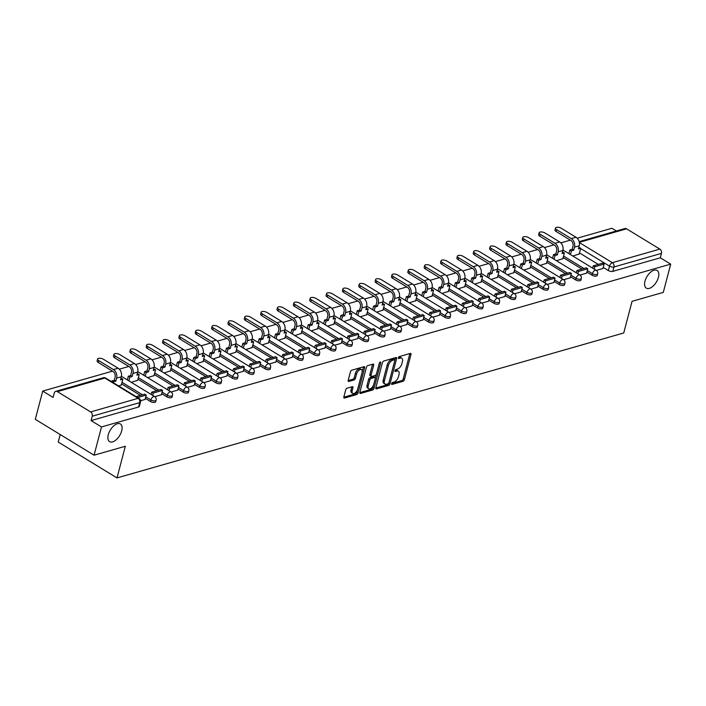 <?xml version="1.0" encoding="UTF-8"?>
<svg xmlns="http://www.w3.org/2000/svg" width="706" height="706" viewBox="0 0 706 706"><rect width="100%" height="100%" fill="white"/><g stroke="black" fill="none" stroke-linecap="round" stroke-linejoin="round"><path stroke-width="1.06" d="M391.609 383.658A1.112 0.582 121.4 0 0 391.751 384.399A1.112 0.582 121.4 0 0 392.077 384.426L403.002 381.302A1.589 0.838 121.4 0 0 404.397 379.607L410.98 354.527A1.589 0.838 121.4 0 0 410.777 353.468A1.589 0.838 121.4 0 0 410.318 353.432L399.384 356.556A1.112 0.582 121.4 0 0 398.405 357.739A1.112 0.582 121.4 0 0 398.546 358.48A1.112 0.582 121.4 0 0 398.872 358.507L400.284 358.101A5.083 2.674 121.4 0 1 401.767 358.224A5.083 2.674 121.4 0 1 402.411 361.622L401.864 363.714A5.083 2.674 121.4 0 1 397.399 369.114L395.987 369.52A1.112 0.582 121.4 0 0 395.007 370.694A1.112 0.582 121.4 0 0 395.148 371.444A1.112 0.582 121.4 0 0 395.475 371.471L396.887 371.065A5.083 2.674 121.4 0 1 398.369 371.18A5.083 2.674 121.4 0 1 399.014 374.577L398.458 376.669A5.083 2.674 121.4 0 1 394.001 382.07L392.58 382.475A1.112 0.582 121.4 0 0 391.609 383.658M121.688 430.889A10.361 5.445 121.4 0 0 120.373 423.962A10.361 5.445 121.4 0 0 108.274 434.728A10.361 5.445 121.4 0 0 109.589 441.647A10.361 5.445 121.4 0 0 121.688 430.889M658.407 277.37A10.361 5.445 121.4 0 0 657.092 270.442A10.361 5.445 121.4 0 0 644.984 281.209A10.361 5.445 121.4 0 0 646.299 288.127A10.361 5.445 121.4 0 0 658.407 277.37M347.087 388.212A1.589 0.838 121.4 0 0 345.693 389.897L343.848 396.931A1.589 0.838 121.4 0 0 344.051 397.99A1.589 0.838 121.4 0 0 344.51 398.034L356.654 394.557A1.589 0.838 121.4 0 0 358.048 392.871L364.623 367.791A1.589 0.838 121.4 0 0 364.428 366.723A1.589 0.838 121.4 0 0 363.961 366.688L351.817 370.165A1.589 0.838 121.4 0 0 350.423 371.85L348.199 380.349A1.589 0.838 121.4 0 0 348.402 381.408A1.589 0.838 121.4 0 0 348.861 381.452L354.059 379.96A1.589 0.838 121.4 0 0 355.453 378.275L356.556 374.056A4.254 2.233 121.4 0 1 361.525 369.644A4.254 2.233 121.4 0 1 362.063 372.486L357.73 388.997A4.254 2.233 121.4 0 1 352.762 393.41A4.254 2.233 121.4 0 1 352.223 390.568L352.947 387.823A1.589 0.838 121.4 0 0 352.744 386.756A1.589 0.838 121.4 0 0 352.285 386.72L347.087 388.212M670.7 264.132L663.287 292.381L632.047 301.321L623.742 332.976L117.011 477.918L125.315 446.263L94.074 455.202L101.487 426.945L670.7 264.132L660.295 257.787L661.451 253.383L613.964 266.965A3.239 1.368 -165.3 0 1 609.516 266.136L580.641 248.521M375.848 387.779A1.589 0.838 121.4 0 0 376.051 388.838A1.589 0.838 121.4 0 0 376.51 388.882L388.653 385.405A1.589 0.838 121.4 0 0 390.047 383.72L396.622 358.639A1.589 0.838 121.4 0 0 396.428 357.571A1.589 0.838 121.4 0 0 395.96 357.536L383.817 361.013A1.589 0.838 121.4 0 0 382.423 362.699L375.848 387.779M372.653 389.986L360.51 393.454A1.589 0.838 121.4 0 1 360.051 393.418A1.589 0.838 121.4 0 1 359.848 392.36L366.423 367.27A1.589 0.838 121.4 0 1 367.817 365.584L373.015 364.102A1.589 0.838 121.4 0 1 373.483 364.137A1.589 0.838 121.4 0 1 373.677 365.196L371.012 375.371A1.589 0.838 121.4 0 0 371.215 376.43A1.589 0.838 121.4 0 0 371.674 376.466L375.124 375.486A1.589 0.838 121.4 0 0 376.519 373.792L379.298 363.202A1.112 0.582 121.4 0 1 380.596 362.054A1.112 0.582 121.4 0 1 380.737 362.796L374.048 388.291A1.589 0.838 121.4 0 1 372.653 389.986L371.48 389.262L359.795 392.607M94.074 455.202L35.3 419.346L42.713 391.089L112.466 371.144M616.373 230.994L611.925 228.276L577.199 238.213M570.351 240.172L560.846 242.89M553.998 244.85L544.494 247.568M537.645 249.527L528.141 252.245M521.293 254.204L511.788 256.922M504.94 258.881L495.435 261.599M488.587 263.559L479.083 266.277M472.235 268.236L462.721 270.954M455.882 272.913L446.368 275.631M439.529 277.59L430.016 280.308M423.168 282.268L413.663 284.986M406.815 286.945L397.31 289.663M390.462 291.622L380.958 294.34M374.109 296.299L364.605 299.017M357.757 300.977L348.252 303.695M341.404 305.654L331.899 308.372M325.051 310.331L315.547 313.049M308.698 315.008L299.194 317.726M292.346 319.686L282.841 322.404M275.993 324.363L266.489 327.081M259.64 329.04L250.136 331.758M243.288 333.717L233.783 336.435M226.935 338.395L217.43 341.113M210.582 343.072L201.078 345.79M194.229 347.749L184.725 350.467M177.877 352.426L168.372 355.153M161.524 357.104L152.019 359.831M145.171 361.79L135.667 364.508M128.819 366.467L119.314 369.185M60.204 434.534L58.236 442.062L117.011 477.918M101.487 426.945L91.083 420.599L92.239 416.205A3.239 2.392 -106 0 0 90.633 411.925L57.362 391.636A3.239 2.392 -106 0 0 55.73 391.362A3.239 2.392 -106 0 0 54.274 393.039L53.118 397.443L42.713 391.089M660.295 257.787L612.808 271.369A3.239 1.368 -165.3 0 1 608.36 270.539L603.233 267.406M598.291 264.397L579.494 252.924M579.132 241.646L624.942 228.541A3.239 2.392 74 0 1 626.575 228.815L659.845 249.112A3.239 2.392 74 0 1 661.451 253.383M580.005 275.066L586.607 273.143M556.496 260.726L562.858 258.652M563.653 279.744L570.254 277.82M540.143 265.403L546.506 263.329M547.3 284.421L553.901 282.497M523.79 270.08L530.153 268.006M530.947 289.098L537.548 287.174M507.438 274.758L513.8 272.684M514.586 293.775L521.196 291.852M491.085 279.435L497.448 277.361M498.233 298.453L504.843 296.529M474.732 284.112L481.095 282.038M481.88 303.13L488.49 301.206M458.379 288.789L464.742 286.715M465.528 307.807L472.137 305.883M442.027 293.467L448.389 291.393M449.175 312.484L455.785 310.561M425.674 298.144L432.037 296.07M432.822 317.162L439.432 315.238M409.321 302.821L415.684 300.747M416.469 321.839L423.079 319.915M392.968 307.498L399.331 305.424M400.117 326.516L406.727 324.592M376.616 312.176L382.979 310.11M383.764 331.193L390.374 329.27M360.263 316.853L366.626 314.788M367.411 335.871L374.021 333.947M343.91 321.53L350.273 319.465M351.058 340.548L357.668 338.624M327.558 326.207L333.92 324.142M334.706 345.225L341.316 343.301M311.205 330.885L317.568 328.82M318.353 349.911L324.963 347.979M294.852 335.562L301.215 333.497M302 354.589L308.61 352.656M278.499 340.239L284.862 338.174M285.648 359.266L292.258 357.333M262.147 344.916L268.509 342.851M269.295 363.943L275.896 362.01M245.794 349.594L252.157 347.529M252.942 368.62L259.543 366.688M229.441 354.271L235.804 352.206M236.589 373.297L243.191 371.365M213.088 358.948L219.451 356.883M220.237 377.975L226.838 376.042M196.727 363.625L203.099 361.56M203.884 382.652L210.485 380.719M180.374 368.303L186.746 366.237M187.531 387.329L194.132 385.397M164.021 372.98L170.393 370.915M171.179 392.006L177.78 390.083M147.669 377.657L154.032 375.592M154.826 396.684L161.427 394.76M131.316 382.334L137.679 380.269M140.582 400.752L145.074 399.437M118.643 385.961L121.326 384.946M150.475 401.511L150.89 399.949A3.239 1.368 -165.3 0 0 154.111 400.893A3.239 1.368 -165.3 0 0 156.114 400.17L155.708 401.732A3.239 1.368 14.7 0 1 153.705 402.455A3.239 1.368 14.7 0 1 150.475 401.511L145.357 398.378M140.406 395.369L121.609 383.896M166.828 396.834L167.243 395.272A3.239 1.368 -165.3 0 0 170.464 396.216A3.239 1.368 -165.3 0 0 172.467 395.492L172.061 397.054A3.239 1.368 14.7 0 1 170.058 397.778A3.239 1.368 14.7 0 1 166.828 396.834L161.709 393.701M156.758 390.692L137.961 379.219M183.181 392.157L183.595 390.594A3.239 1.368 -165.3 0 0 186.816 391.539A3.239 1.368 -165.3 0 0 188.82 390.815L188.414 392.377A3.239 1.368 14.7 0 1 186.41 393.101A3.239 1.368 14.7 0 1 183.181 392.157L178.062 389.024M173.12 386.014L154.314 374.542M199.533 387.47L199.948 385.917A3.239 1.368 -165.3 0 0 203.169 386.862A3.239 1.368 -165.3 0 0 205.172 386.138L204.766 387.7A3.239 1.368 14.7 0 1 202.763 388.424A3.239 1.368 14.7 0 1 199.533 387.47L194.415 384.346M189.473 381.337L170.667 369.865M215.886 382.793L216.301 381.231A3.239 1.368 -165.3 0 0 219.522 382.184A3.239 1.368 -165.3 0 0 221.525 381.461L221.119 383.023A3.239 1.368 14.7 0 1 219.116 383.746A3.239 1.368 14.7 0 1 215.886 382.793L210.767 379.669M205.825 376.651L187.019 365.187M232.239 378.116L232.653 376.554A3.239 1.368 -165.3 0 0 235.875 377.507A3.239 1.368 -165.3 0 0 237.878 376.783L237.472 378.345A3.239 1.368 14.7 0 1 235.469 379.069A3.239 1.368 14.7 0 1 232.239 378.116L227.12 374.992M222.178 371.974L203.372 360.51M248.591 373.439L249.006 371.877A3.239 1.368 -165.3 0 0 252.227 372.83A3.239 1.368 -165.3 0 0 254.231 372.106L253.825 373.659A3.239 1.368 14.7 0 1 251.821 374.392A3.239 1.368 14.7 0 1 248.591 373.439L243.473 370.315M238.531 367.296L219.725 355.833M264.953 368.761L265.359 367.199A3.239 1.368 -165.3 0 0 268.58 368.153A3.239 1.368 -165.3 0 0 270.583 367.429L270.177 368.982A3.239 1.368 14.7 0 1 268.174 369.715A3.239 1.368 14.7 0 1 264.953 368.761L259.826 365.637M254.884 362.619L236.078 351.156M281.306 364.084L281.712 362.522A3.239 1.368 -165.3 0 0 284.933 363.475A3.239 1.368 -165.3 0 0 286.936 362.743L286.53 364.305A3.239 1.368 14.7 0 1 284.527 365.037A3.239 1.368 14.7 0 1 281.306 364.084L276.178 360.96M271.236 357.942L252.43 346.478M297.658 359.407L298.064 357.845A3.239 1.368 -165.3 0 0 301.285 358.798A3.239 1.368 -165.3 0 0 303.289 358.066L302.883 359.628A3.239 1.368 14.7 0 1 300.88 360.36A3.239 1.368 14.7 0 1 297.658 359.407L292.531 356.283M287.589 353.265L268.783 341.792M314.011 354.73L314.417 353.168A3.239 1.368 -165.3 0 0 317.638 354.121A3.239 1.368 -165.3 0 0 319.641 353.388L319.236 354.95A3.239 1.368 14.7 0 1 317.232 355.683A3.239 1.368 14.7 0 1 314.011 354.73L308.884 351.606M303.942 348.587L285.136 337.115M330.364 350.052L330.77 348.49A3.239 1.368 -165.3 0 0 333.991 349.444A3.239 1.368 -165.3 0 0 335.994 348.711L335.588 350.273A3.239 1.368 14.7 0 1 333.585 351.006A3.239 1.368 14.7 0 1 330.364 350.052L325.237 346.928M320.295 343.91L301.488 332.438M346.717 345.375L347.123 343.813A3.239 1.368 -165.3 0 0 350.344 344.766A3.239 1.368 -165.3 0 0 352.347 344.034L351.941 345.596A3.239 1.368 14.7 0 1 349.938 346.328A3.239 1.368 14.7 0 1 346.717 345.375L341.589 342.251M336.647 339.233L317.841 327.76M363.069 340.698L363.475 339.136A3.239 1.368 -165.3 0 0 366.705 340.089A3.239 1.368 -165.3 0 0 368.7 339.357L368.294 340.919A3.239 1.368 14.7 0 1 366.29 341.651A3.239 1.368 14.7 0 1 363.069 340.698L357.942 337.574M353 334.556L334.194 323.083M379.422 336.021L379.828 334.459A3.239 1.368 -165.3 0 0 383.058 335.412A3.239 1.368 -165.3 0 0 385.061 334.679L384.646 336.241A3.239 1.368 14.7 0 1 382.643 336.974A3.239 1.368 14.7 0 1 379.422 336.021L374.295 332.897M369.353 329.878L350.547 318.406M395.775 331.343L396.181 329.781A3.239 1.368 -165.3 0 0 399.411 330.735A3.239 1.368 -165.3 0 0 401.414 330.002L400.999 331.564A3.239 1.368 14.7 0 1 398.996 332.297A3.239 1.368 14.7 0 1 395.775 331.343L390.647 328.219M385.705 325.201L366.899 313.729M412.127 326.666L412.533 325.104A3.239 1.368 -165.3 0 0 415.763 326.057A3.239 1.368 -165.3 0 0 417.767 325.325L417.352 326.887A3.239 1.368 14.7 0 1 415.349 327.619A3.239 1.368 14.7 0 1 412.127 326.666L407 323.542M402.058 320.524L383.252 309.051M428.48 321.989L428.886 320.427A3.239 1.368 -165.3 0 0 432.116 321.38A3.239 1.368 -165.3 0 0 434.119 320.648L433.705 322.21A3.239 1.368 14.7 0 1 431.701 322.942A3.239 1.368 14.7 0 1 428.48 321.989L423.353 318.865M418.411 315.847L399.605 304.374M444.833 317.312L445.239 315.75A3.239 1.368 -165.3 0 0 448.469 316.703A3.239 1.368 -165.3 0 0 450.472 315.97L450.057 317.532A3.239 1.368 14.7 0 1 448.054 318.265A3.239 1.368 14.7 0 1 444.833 317.312L439.706 314.188M434.764 311.17L415.958 299.697M461.186 312.634L461.592 311.072A3.239 1.368 -165.3 0 0 464.822 312.026A3.239 1.368 -165.3 0 0 466.825 311.293L466.41 312.855A3.239 1.368 14.7 0 1 464.407 313.588A3.239 1.368 14.7 0 1 461.186 312.634L456.058 309.51M451.116 306.492L432.31 295.02M477.538 307.957L477.944 306.395A3.239 1.368 -165.3 0 0 481.174 307.348A3.239 1.368 -165.3 0 0 483.178 306.616L482.763 308.178A3.239 1.368 14.7 0 1 480.76 308.91A3.239 1.368 14.7 0 1 477.538 307.957L472.411 304.833M467.469 301.815L448.663 290.342M493.891 303.28L494.297 301.718A3.239 1.368 -165.3 0 0 497.527 302.671A3.239 1.368 -165.3 0 0 499.53 301.939L499.116 303.501A3.239 1.368 14.7 0 1 497.112 304.224A3.239 1.368 14.7 0 1 493.891 303.28L488.764 300.156M483.822 297.138L465.016 285.665M510.244 298.603L510.65 297.041A3.239 1.368 -165.3 0 0 513.88 297.985A3.239 1.368 -165.3 0 0 515.883 297.261L515.468 298.823A3.239 1.368 14.7 0 1 513.465 299.547A3.239 1.368 14.7 0 1 510.244 298.603L505.117 295.479M500.175 292.46L481.368 280.988M526.597 293.925L527.003 292.363A3.239 1.368 -165.3 0 0 530.232 293.308A3.239 1.368 -165.3 0 0 532.236 292.584L531.821 294.146A3.239 1.368 14.7 0 1 529.818 294.87A3.239 1.368 14.7 0 1 526.597 293.925L521.469 290.793M516.527 287.783L497.721 276.311M542.949 289.248L543.355 287.686A3.239 1.368 -165.3 0 0 546.585 288.63A3.239 1.368 -165.3 0 0 548.588 287.907L548.174 289.469A3.239 1.368 14.7 0 1 546.17 290.192A3.239 1.368 14.7 0 1 542.949 289.248L537.822 286.115M532.88 283.106L514.083 271.633M559.302 284.571L559.717 283.009A3.239 1.368 -165.3 0 0 562.938 283.953A3.239 1.368 -165.3 0 0 564.941 283.23L564.526 284.792A3.239 1.368 14.7 0 1 562.523 285.515A3.239 1.368 14.7 0 1 559.302 284.571L554.175 281.438M549.233 278.429L530.435 266.956M575.655 279.894L576.07 278.332A3.239 1.368 -165.3 0 0 579.291 279.276A3.239 1.368 -165.3 0 0 581.294 278.552L580.879 280.114A3.239 1.368 14.7 0 1 578.885 280.838A3.239 1.368 14.7 0 1 575.655 279.894L570.527 276.761M565.585 273.751L546.788 262.279M592.007 275.216L592.422 273.654A3.239 1.368 -165.3 0 0 595.643 274.599A3.239 1.368 -165.3 0 0 597.647 273.875L597.241 275.437A3.239 1.368 14.7 0 1 595.237 276.161A3.239 1.368 14.7 0 1 592.007 275.216L586.88 272.084M581.938 269.074L563.141 257.602M596.358 270.389L602.959 268.465M572.848 256.04L579.211 253.975M91.083 420.599L138.57 407.018A3.239 1.368 14.7 0 0 139.356 406.409L140.503 402.005A3.239 1.368 -165.3 0 1 139.726 402.623L92.239 416.205M398.369 371.18L397.187 370.465A5.083 2.674 121.4 0 0 395.713 370.35L396.887 371.065M395.06 370.535L395.713 370.35M401.767 358.224L400.593 357.51A5.083 2.674 121.4 0 0 399.111 357.386L400.284 358.101M398.458 357.571L399.111 357.386M391.662 383.49L401.829 380.578A1.589 0.838 121.4 0 0 403.223 378.893L409.807 353.812A1.589 0.838 121.4 0 0 409.851 353.565M394.83 360.298L395.448 357.916A1.589 0.838 121.4 0 0 395.501 357.668M375.795 388.026L387.479 384.691A1.589 0.838 121.4 0 0 388.874 382.996L388.9 382.899M388.035 383.782A1.112 0.582 121.4 0 0 389.006 382.599L394.786 360.581A1.112 0.582 121.4 0 0 394.645 359.839A1.112 0.582 121.4 0 0 394.319 359.813L392.827 360.236A5.083 2.674 121.4 0 0 388.362 365.637L384.417 380.684A5.083 2.674 121.4 0 0 385.061 384.082A5.083 2.674 121.4 0 0 386.544 384.205L388.035 383.782M393.639 359.398A1.112 0.582 121.4 0 0 393.463 359.116A1.112 0.582 121.4 0 0 393.145 359.089L394.319 359.813M385.061 384.082L383.887 383.367A5.083 2.674 121.4 0 1 383.243 379.969L387.188 364.923A5.083 2.674 121.4 0 1 391.654 359.522L393.145 359.089M371.215 376.43L370.041 375.716A1.589 0.838 121.4 0 1 369.838 374.657L372.503 364.481A1.589 0.838 121.4 0 0 372.556 364.234M376.386 374.162L375.336 378.187M373.562 384.946L372.874 387.576L374.048 388.291M368.241 385.926A4.254 2.233 121.4 0 0 368.779 388.768A4.254 2.233 121.4 0 0 373.748 384.355L375.274 378.531A1.589 0.838 121.4 0 0 375.071 377.472A1.589 0.838 121.4 0 0 374.612 377.436L371.162 378.425A1.589 0.838 121.4 0 0 369.767 380.11L368.241 385.926L367.067 385.211A4.254 2.233 121.4 0 0 367.605 388.053L368.779 388.768M375.071 377.472L373.898 376.757A1.589 0.838 121.4 0 0 373.439 376.722L374.612 377.436M367.067 385.211L368.594 379.396A1.589 0.838 121.4 0 1 369.988 377.701L373.439 376.722M371.48 389.262A1.589 0.838 121.4 0 0 372.874 387.576M352.762 393.41L351.588 392.695A4.254 2.233 121.4 0 1 351.05 389.853L351.773 387.1A1.589 0.838 121.4 0 0 351.817 386.853M361.525 369.644L360.342 368.929A4.254 2.233 121.4 0 0 355.383 373.342L356.556 374.056M348.146 380.596L352.876 379.246A1.589 0.838 121.4 0 0 354.271 377.56L355.383 373.342M362.178 371.912L363.449 367.067A1.589 0.838 121.4 0 0 363.502 366.82M343.796 397.178L355.48 393.842A1.589 0.838 121.4 0 0 356.874 392.157L357.545 389.588M556.178 231.524A3.645 1.536 -165.3 0 1 555.013 229.927L555.498 228.082A3.645 1.536 14.7 0 0 556.663 229.679L571.295 238.602A6.478 4.783 74 0 1 574.507 247.153L573.704 250.206L572.178 249.271L572.981 246.217A4.368 3.23 -106 0 0 570.81 240.455L556.178 231.524L556.663 229.679M578.814 247.374L580.729 248.194L578.426 248.856L579.229 245.803A6.478 4.783 74 0 0 576.017 237.26L561.376 228.329A3.645 1.536 14.7 0 0 557.749 227.261A3.645 1.536 14.7 0 0 555.498 228.082M568.904 253.63L569.874 249.933L571.401 250.868L573.704 250.206M569.874 249.933L572.178 249.271M592.652 268.121L593.243 265.835L594.779 266.771L604.107 264.097L602.95 268.501M594.779 266.771L594.178 269.057M593.243 265.835L602.58 263.17L604.107 264.097M580.729 248.194L579.141 254.248M571.401 250.868L570.43 254.566M539.825 236.201A3.645 1.536 -165.3 0 1 538.66 234.604L539.146 232.759A3.645 1.536 14.7 0 0 540.311 234.357L554.942 243.279A6.478 4.783 74 0 1 558.155 251.83L557.352 254.884L555.825 253.948L556.628 250.895A4.368 3.23 -106 0 0 554.457 245.132L539.825 236.201L540.311 234.357M562.461 252.051L564.376 252.872L562.073 253.533L562.876 250.48A6.478 4.783 74 0 0 559.664 241.937L545.023 233.006A3.645 1.536 14.7 0 0 541.396 231.939A3.645 1.536 14.7 0 0 539.146 232.759M552.551 258.317L553.522 254.61L555.048 255.546L557.352 254.884M553.522 254.61L555.825 253.948M576.299 272.798L576.89 270.513L578.426 271.448L587.754 268.783L586.598 273.178M578.426 271.448L577.826 273.734M576.89 270.513L586.227 267.848L587.754 268.783M564.376 252.872L562.788 258.925M555.048 255.546L554.078 259.243M523.473 240.878A3.645 1.536 -165.3 0 1 522.308 239.281L522.793 237.437A3.645 1.536 14.7 0 0 523.958 239.034L538.59 247.965A6.478 4.783 74 0 1 541.802 256.507L540.999 259.561L539.472 258.625L540.275 255.572A4.368 3.23 -106 0 0 538.104 249.809L523.473 240.878L523.958 239.034M546.109 256.728L548.024 257.549L545.72 258.211L546.523 255.157A6.478 4.783 74 0 0 543.311 246.615L528.67 237.684A3.645 1.536 14.7 0 0 525.043 236.616A3.645 1.536 14.7 0 0 522.793 237.437M536.198 262.994L537.169 259.287L538.696 260.223L540.999 259.561M537.169 259.287L539.472 258.625M559.937 277.476L560.538 275.19L562.073 276.125L571.401 273.46L570.245 277.855M562.073 276.125L561.473 278.411M560.538 275.19L569.874 272.525L571.401 273.46M548.024 257.549L546.435 263.603M538.696 260.223L537.725 263.92M507.12 245.556A3.645 1.536 -165.3 0 1 505.955 243.958L506.44 242.114A3.645 1.536 14.7 0 0 507.605 243.711L522.237 252.642A6.478 4.783 74 0 1 525.449 261.185L524.646 264.238L523.12 263.303L523.923 260.249A4.368 3.23 -106 0 0 521.752 254.487L507.12 245.556L507.605 243.711M529.756 261.405L531.671 262.226L529.368 262.888L530.162 259.834A6.478 4.783 74 0 0 526.95 251.292L512.318 242.361A3.645 1.536 14.7 0 0 508.691 241.293A3.645 1.536 14.7 0 0 506.44 242.114M519.845 267.671L520.816 263.965L522.343 264.9L524.646 264.238M520.816 263.965L523.12 263.303M543.585 282.153L544.185 279.867L545.712 280.803L555.048 278.138L553.892 282.532M545.712 280.803L545.12 283.088M544.185 279.867L553.522 277.202L555.048 278.138M531.671 262.226L530.082 268.28M522.343 264.9L521.372 268.598M490.767 250.233A3.645 1.536 -165.3 0 1 489.602 248.636L490.088 246.791A3.645 1.536 14.7 0 0 491.244 248.388L505.884 257.319A6.478 4.783 74 0 1 509.097 265.862L508.294 268.915L506.767 267.98L507.57 264.926A4.368 3.23 -106 0 0 505.399 259.164L490.767 250.233L491.244 248.388M513.403 266.083L515.318 266.903L513.015 267.565L513.809 264.512A6.478 4.783 74 0 0 510.597 255.969L495.965 247.038A3.645 1.536 14.7 0 0 492.338 245.97A3.645 1.536 14.7 0 0 490.088 246.791M503.493 272.348L504.463 268.642L505.99 269.577L508.294 268.915M504.463 268.642L506.767 267.98M527.232 286.83L527.832 284.544L529.359 285.48L538.696 282.815L537.54 287.21M529.359 285.48L528.768 287.766M527.832 284.544L537.16 281.879L538.696 282.815M515.318 266.903L513.73 272.957M505.99 269.577L505.019 273.275M474.414 254.91A3.645 1.536 -165.3 0 1 473.249 253.313L473.735 251.468A3.645 1.536 14.7 0 0 474.891 253.066L489.532 261.997A6.478 4.783 74 0 1 492.744 270.539L491.941 273.593L490.414 272.657L491.217 269.604A4.368 3.23 -106 0 0 489.046 263.841L474.414 254.91L474.891 253.066M497.05 270.76L498.965 271.581L496.662 272.242L497.456 269.189A6.478 4.783 74 0 0 494.244 260.646L479.612 251.715A3.645 1.536 14.7 0 0 475.985 250.648A3.645 1.536 14.7 0 0 473.735 251.468M487.14 277.026L488.111 273.319L489.637 274.255L491.941 273.593M488.111 273.319L490.414 272.657M510.879 291.507L511.479 289.222L513.006 290.157L522.343 287.492L521.187 291.887M513.006 290.157L512.415 292.443M511.479 289.222L520.807 286.557L522.343 287.492M498.965 271.581L497.377 277.635M489.637 274.255L488.667 277.952M458.062 259.587A3.645 1.536 -165.3 0 1 456.897 257.99L457.382 256.146A3.645 1.536 14.7 0 0 458.538 257.743L473.179 266.674A6.478 4.783 74 0 1 476.391 275.216L475.588 278.27L474.061 277.334L474.864 274.29A4.368 3.23 -106 0 0 472.693 268.518L458.062 259.587L458.538 257.743M480.698 275.437L482.613 276.258L480.309 276.92L481.104 273.866A6.478 4.783 74 0 0 477.891 265.324L463.26 256.393A3.645 1.536 14.7 0 0 459.632 255.325A3.645 1.536 14.7 0 0 457.382 256.146M470.787 281.703L471.758 277.996L473.285 278.932L475.588 278.27M471.758 277.996L474.061 277.334M494.527 296.185L495.127 293.899L496.653 294.834L505.99 292.169L504.834 296.564M496.653 294.834L496.062 297.12M495.127 293.899L504.455 291.234L505.99 292.169M482.613 276.258L481.024 282.312M473.285 278.932L472.314 282.629M441.709 264.265A3.645 1.536 -165.3 0 1 440.544 262.667L441.029 260.823A3.645 1.536 14.7 0 0 442.185 262.42L456.826 271.351A6.478 4.783 74 0 1 460.038 279.894L459.235 282.947L457.709 282.012L458.512 278.967A4.368 3.23 -106 0 0 456.341 273.196L441.709 264.265L442.185 262.42M464.345 280.114L466.26 280.935L463.957 281.597L464.751 278.543A6.478 4.783 74 0 0 461.539 270.001L446.907 261.07A3.645 1.536 14.7 0 0 443.28 260.002A3.645 1.536 14.7 0 0 441.029 260.823M454.435 286.38L455.405 282.674L456.932 283.609L459.235 282.947M455.405 282.674L457.709 282.012M478.174 300.862L478.774 298.576L480.301 299.512L489.637 296.847L488.481 301.241M480.301 299.512L479.701 301.797M478.774 298.576L488.102 295.911L489.637 296.847M466.26 280.935L464.672 286.989M456.932 283.609L455.961 287.307M425.347 268.942A3.645 1.536 -165.3 0 1 424.191 267.345L424.668 265.5A3.645 1.536 14.7 0 0 425.833 267.097L440.473 276.028A6.478 4.783 74 0 1 443.686 284.571L442.883 287.624L441.356 286.689L442.159 283.644A4.368 3.23 -106 0 0 439.988 277.873L425.347 268.942L425.833 267.097M447.992 284.792L449.907 285.612L447.604 286.274L448.398 283.221A6.478 4.783 74 0 0 445.186 274.678L430.554 265.747A3.645 1.536 14.7 0 0 426.927 264.679A3.645 1.536 14.7 0 0 424.668 265.5M438.073 291.057L439.053 287.351L440.579 288.286L442.883 287.624M439.053 287.351L441.356 286.689M461.821 305.539L462.421 303.262L463.948 304.189L473.285 301.524L472.129 305.919M463.948 304.189L463.348 306.475M462.421 303.262L471.749 300.588L473.285 301.524M449.907 285.612L448.319 291.666M440.579 288.286L439.609 291.984M408.995 273.619A3.645 1.536 -165.3 0 1 407.839 272.022L408.315 270.177A3.645 1.536 14.7 0 0 409.48 271.775L424.121 280.706A6.478 4.783 74 0 1 427.333 289.248L426.53 292.302L425.003 291.366L425.806 288.322A4.368 3.23 -106 0 0 423.635 282.55L408.995 273.619L409.48 271.775M431.64 289.469L433.555 290.29L431.251 290.951L432.046 287.898A6.478 4.783 74 0 0 428.833 279.355L414.201 270.424A3.645 1.536 14.7 0 0 410.574 269.357A3.645 1.536 14.7 0 0 408.315 270.177M421.72 295.735L422.7 292.028L424.227 292.964L426.53 292.302M422.7 292.028L425.003 291.366M445.468 310.216L446.068 307.94L447.595 308.866L456.923 306.201L455.776 310.596M447.595 308.866L446.995 311.152M446.068 307.94L455.396 305.266L456.923 306.201M433.555 290.29L431.966 296.344M424.227 292.964L423.256 296.661M392.642 278.296A3.645 1.536 -165.3 0 1 391.486 276.699L391.962 274.855A3.645 1.536 14.7 0 0 393.127 276.452L407.768 285.383A6.478 4.783 74 0 1 410.98 293.925L410.177 296.979L408.65 296.052L409.454 292.999A4.368 3.23 -106 0 0 407.283 287.227L392.642 278.296L393.127 276.452M415.287 294.146L417.202 294.976L414.899 295.629L415.693 292.575A6.478 4.783 74 0 0 412.48 284.033L397.849 275.102A3.645 1.536 14.7 0 0 394.222 274.034A3.645 1.536 14.7 0 0 391.962 274.855M405.368 300.412L406.347 296.705L407.874 297.641L410.177 296.979M406.347 296.705L408.65 296.052M429.116 314.894L429.716 312.617L431.242 313.543L440.57 310.878L439.423 315.282M431.242 313.543L430.642 315.829M429.716 312.617L439.044 309.943L440.57 310.878M417.202 294.976L415.613 301.021M407.874 297.641L406.903 301.338M376.289 282.974A3.645 1.536 -165.3 0 1 375.133 281.376L375.61 279.532A3.645 1.536 14.7 0 0 376.775 281.129L391.415 290.06A6.478 4.783 74 0 1 394.628 298.603L393.824 301.656L392.298 300.73L393.101 297.676A4.368 3.23 -106 0 0 390.93 291.905L376.289 282.974L376.775 281.129M398.934 298.832L400.849 299.653L398.537 300.306L399.34 297.252A6.478 4.783 74 0 0 396.128 288.71L381.496 279.779A3.645 1.536 14.7 0 0 377.869 278.711A3.645 1.536 14.7 0 0 375.61 279.532M389.015 305.089L389.986 301.383L391.521 302.318L393.824 301.656M389.986 301.383L392.298 300.73M412.763 319.571L413.363 317.294L414.89 318.221L424.218 315.556L423.07 319.959M414.89 318.221L414.29 320.506M413.363 317.294L422.691 314.62L424.218 315.556M400.849 299.653L399.261 305.698M391.521 302.318L390.55 306.025M359.936 287.651A3.645 1.536 -165.3 0 1 358.772 286.054L359.257 284.209A3.645 1.536 14.7 0 0 360.422 285.806L375.062 294.737A6.478 4.783 74 0 1 378.275 303.28L377.472 306.333L375.945 305.407L376.739 302.353A4.368 3.23 -106 0 0 374.577 296.582L359.936 287.651L360.422 285.806M382.573 303.509L384.496 304.33L382.184 304.983L382.987 301.93A6.478 4.783 74 0 0 379.775 293.387L365.143 284.456A3.645 1.536 14.7 0 0 361.516 283.388A3.645 1.536 14.7 0 0 359.257 284.209M372.662 309.766L373.633 306.06L375.168 306.995L377.472 306.333M373.633 306.06L375.945 305.407M396.41 324.248L397.01 321.971L398.537 322.898L407.865 320.233L406.718 324.636M398.537 322.898L397.937 325.184M397.01 321.971L406.338 319.297L407.865 320.233M384.496 304.33L382.908 310.375M375.168 306.995L374.198 310.702M343.584 292.328A3.645 1.536 -165.3 0 1 342.419 290.731L342.904 288.886A3.645 1.536 14.7 0 0 344.069 290.484L358.71 299.415A6.478 4.783 74 0 1 361.922 307.957L361.119 311.011L359.592 310.084L360.387 307.031A4.368 3.23 -106 0 0 358.224 301.259L343.584 292.328L344.069 290.484M366.22 308.187L368.144 309.007L365.832 309.66L366.635 306.616A6.478 4.783 74 0 0 363.422 298.064L348.79 289.133A3.645 1.536 14.7 0 0 345.163 288.066A3.645 1.536 14.7 0 0 342.904 288.886M356.309 314.444L357.28 310.737L358.816 311.673L361.119 311.011M357.28 310.737L359.592 310.084M380.057 328.925L380.658 326.649L382.184 327.575L391.512 324.91L390.365 329.314M382.184 327.575L381.584 329.861M380.658 326.649L389.986 323.975L391.512 324.91M368.144 309.007L366.555 315.053M358.816 311.673L357.836 315.379M327.231 297.005A3.645 1.536 -165.3 0 1 326.066 295.408L326.551 293.564A3.645 1.536 14.7 0 0 327.716 295.161L342.357 304.092A6.478 4.783 74 0 1 345.569 312.634L344.766 315.688L343.24 314.761L344.034 311.708A4.368 3.23 -106 0 0 341.872 305.936L327.231 297.005L327.716 295.161M349.867 312.864L351.791 313.685L349.479 314.338L350.282 311.293A6.478 4.783 74 0 0 347.07 302.742L332.438 293.811A3.645 1.536 14.7 0 0 328.811 292.743A3.645 1.536 14.7 0 0 326.551 293.564M339.957 319.121L340.927 315.414L342.463 316.35L344.766 315.688M340.927 315.414L343.24 314.761M363.705 333.603L364.305 331.326L365.832 332.252L375.16 329.587L374.003 333.991M365.832 332.252L365.231 334.538M364.305 331.326L373.633 328.652L375.16 329.587M351.791 313.685L350.202 319.73M342.463 316.35L341.483 320.056M310.878 301.683A3.645 1.536 -165.3 0 1 309.713 300.085L310.199 298.241A3.645 1.536 14.7 0 0 311.364 299.838L326.004 308.769A6.478 4.783 74 0 1 329.217 317.312L328.414 320.365L326.887 319.439L327.681 316.385A4.368 3.23 -106 0 0 325.519 310.614L310.878 301.683L311.364 299.838M333.514 317.541L335.438 318.362L333.126 319.015L333.929 315.97A6.478 4.783 74 0 0 330.717 307.419L316.085 298.488A3.645 1.536 14.7 0 0 312.458 297.42A3.645 1.536 14.7 0 0 310.199 298.241M323.604 323.798L324.575 320.092L326.11 321.027L328.414 320.365M324.575 320.092L326.887 319.439M347.352 338.28L347.952 336.003L349.479 336.93L358.807 334.265L357.651 338.668M349.479 336.93L348.879 339.215M347.952 336.003L357.28 333.329L358.807 334.265M335.438 318.362L333.85 324.407M326.11 321.027L325.131 324.734M294.526 306.36A3.645 1.536 -165.3 0 1 293.361 304.763L293.846 302.918A3.645 1.536 14.7 0 0 295.011 304.515L309.652 313.446A6.478 4.783 74 0 1 312.864 321.998L312.061 325.042L310.534 324.116L311.328 321.062A4.368 3.23 -106 0 0 309.166 315.291L294.526 306.36L295.011 304.515M317.162 322.218L319.086 323.039L316.773 323.692L317.576 320.648A6.478 4.783 74 0 0 314.364 312.096L299.732 303.165A3.645 1.536 14.7 0 0 296.105 302.097A3.645 1.536 14.7 0 0 293.846 302.918M307.251 328.475L308.222 324.769L309.749 325.704L312.061 325.042M308.222 324.769L310.534 324.116M330.999 342.966L331.599 340.68L333.126 341.607L342.454 338.942L341.298 343.345M333.126 341.607L332.526 343.893M331.599 340.68L340.927 338.006L342.454 338.942M319.086 323.039L317.497 329.084M309.749 325.704L308.778 329.411M278.173 311.037A3.645 1.536 -165.3 0 1 277.008 309.44L277.493 307.595A3.645 1.536 14.7 0 0 278.658 309.193L293.29 318.124A6.478 4.783 74 0 1 296.502 326.675L295.708 329.72L294.181 328.793L294.976 325.74A4.368 3.23 -106 0 0 292.813 319.968L278.173 311.037L278.658 309.193M300.809 326.896L302.733 327.716L300.421 328.378L301.224 325.325A6.478 4.783 74 0 0 298.011 316.773L283.38 307.842A3.645 1.536 14.7 0 0 279.752 306.775A3.645 1.536 14.7 0 0 277.493 307.595M290.898 333.153L291.869 329.455L293.396 330.382L295.708 329.72M291.869 329.455L294.181 328.793M314.647 347.643L315.247 345.358L316.773 346.284L326.101 343.619L324.945 348.023M316.773 346.284L316.173 348.57M315.247 345.358L324.575 342.684L326.101 343.619M302.733 327.716L301.144 333.761M293.396 330.382L292.425 334.088M261.82 315.714A3.645 1.536 -165.3 0 1 260.655 314.117L261.141 312.273A3.645 1.536 14.7 0 0 262.305 313.87L276.937 322.801A6.478 4.783 74 0 1 280.15 331.352L279.355 334.397L277.829 333.47L278.623 330.417A4.368 3.23 -106 0 0 276.461 324.645L261.82 315.714L262.305 313.87M284.456 331.573L286.38 332.394L284.068 333.055L284.871 330.002A6.478 4.783 74 0 0 281.659 321.451L267.027 312.52A3.645 1.536 14.7 0 0 263.391 311.452A3.645 1.536 14.7 0 0 261.141 312.273M274.546 337.83L275.516 334.132L277.043 335.059L279.355 334.397M275.516 334.132L277.829 333.47M298.294 352.32L298.894 350.035L300.421 350.97L309.749 348.296L308.593 352.7M300.421 350.97L299.821 353.247M298.894 350.035L308.222 347.361L309.749 348.296M286.38 332.394L284.792 338.439M277.043 335.059L276.072 338.765M245.467 320.4A3.645 1.536 -165.3 0 1 244.302 318.794L244.788 316.95A3.645 1.536 14.7 0 0 245.953 318.547L260.585 327.478A6.478 4.783 74 0 1 263.797 336.03L263.003 339.074L261.476 338.148L262.27 335.094A4.368 3.23 -106 0 0 260.108 329.323L245.467 320.4L245.953 318.547M268.103 336.25L270.027 337.071L267.715 337.733L268.518 334.679A6.478 4.783 74 0 0 265.306 326.128L250.674 317.206A3.645 1.536 14.7 0 0 247.038 316.129A3.645 1.536 14.7 0 0 244.788 316.95M258.193 342.507L259.164 338.809L260.69 339.736L263.003 339.074M259.164 338.809L261.476 338.148M281.941 356.998L282.541 354.712L284.068 355.647L293.396 352.974L292.24 357.377M284.068 355.647L283.468 357.924M282.541 354.712L291.869 352.047L293.396 352.974M270.027 337.071L268.439 343.116M260.69 339.736L259.72 343.443M229.115 325.078A3.645 1.536 -165.3 0 1 227.95 323.472L228.435 321.627A3.645 1.536 14.7 0 0 229.6 323.224L244.232 332.155A6.478 4.783 74 0 1 247.444 340.707L246.65 343.76L245.114 342.825L245.917 339.771A4.368 3.23 -106 0 0 243.755 334L229.115 325.078L229.6 323.224M251.751 340.927L253.675 341.748L251.362 342.41L252.166 339.357A6.478 4.783 74 0 0 248.953 330.805L234.313 321.883A3.645 1.536 14.7 0 0 230.685 320.806A3.645 1.536 14.7 0 0 228.435 321.627M241.84 347.184L242.811 343.487L244.338 344.413L246.65 343.76M242.811 343.487L245.114 342.825M265.588 361.675L266.188 359.389L267.715 360.325L277.043 357.651L275.887 362.054M267.715 360.325L267.115 362.602M266.188 359.389L275.516 356.724L277.043 357.651M253.675 341.748L252.086 347.793M244.338 344.413L243.367 348.12M212.762 329.755A3.645 1.536 -165.3 0 1 211.597 328.149L212.082 326.304A3.645 1.536 14.7 0 0 213.247 327.902L227.879 336.833A6.478 4.783 74 0 1 231.091 345.384L230.297 348.437L228.762 347.502L229.565 344.449A4.368 3.23 -106 0 0 227.394 338.677L212.762 329.755L213.247 327.902M235.398 345.605L237.313 346.425L235.01 347.087L235.813 344.034A6.478 4.783 74 0 0 232.601 335.482L217.96 326.56A3.645 1.536 14.7 0 0 214.333 325.484A3.645 1.536 14.7 0 0 212.082 326.304M225.488 351.862L226.458 348.164L227.985 349.091L230.297 348.437M226.458 348.164L228.762 347.502M249.236 366.352L249.836 364.067L251.362 365.002L260.69 362.328L259.534 366.732M251.362 365.002L250.762 367.279M249.836 364.067L259.164 361.401L260.69 362.328M237.313 346.425L235.733 352.47M227.985 349.091L227.014 352.797M196.409 334.432A3.645 1.536 -165.3 0 1 195.244 332.826L195.73 330.982A3.645 1.536 14.7 0 0 196.895 332.588L211.526 341.51A6.478 4.783 74 0 1 214.739 350.061L213.944 353.115L212.409 352.179L213.212 349.126A4.368 3.23 -106 0 0 211.041 343.354L196.409 334.432L196.895 332.588M219.045 350.282L220.96 351.103L218.657 351.764L219.46 348.711A6.478 4.783 74 0 0 216.248 340.16L201.607 331.238A3.645 1.536 14.7 0 0 197.98 330.17A3.645 1.536 14.7 0 0 195.73 330.982M209.135 356.539L210.106 352.841L211.632 353.768L213.944 353.115M210.106 352.841L212.409 352.179M232.883 371.029L233.483 368.744L235.01 369.679L244.338 367.005L243.182 371.409M235.01 369.679L234.41 371.956M233.483 368.744L242.811 366.079L244.338 367.005M220.96 351.103L219.381 357.148M211.632 353.768L210.662 357.474M180.056 339.109A3.645 1.536 -165.3 0 1 178.892 337.512L179.377 335.659A3.645 1.536 14.7 0 0 180.542 337.265L195.174 346.187A6.478 4.783 74 0 1 198.386 354.739L197.592 357.792L196.056 356.857L196.859 353.803A4.368 3.23 -106 0 0 194.688 348.032L180.056 339.109L180.542 337.265M202.693 354.959L204.608 355.78L202.304 356.442L203.107 353.388A6.478 4.783 74 0 0 199.895 344.837L185.254 335.915A3.645 1.536 14.7 0 0 181.627 334.847A3.645 1.536 14.7 0 0 179.377 335.659M192.782 361.216L193.753 357.518L195.28 358.445L197.592 357.792M193.753 357.518L196.056 356.857M216.53 375.707L217.13 373.421L218.657 374.356L227.985 371.683L226.829 376.086M218.657 374.356L218.057 376.633M217.13 373.421L226.458 370.756L227.985 371.683M204.608 355.78L203.028 361.825M195.28 358.445L194.309 362.152M163.704 343.787A3.645 1.536 -165.3 0 1 162.539 342.189L163.024 340.336A3.645 1.536 14.7 0 0 164.189 341.942L178.821 350.864A6.478 4.783 74 0 1 182.033 359.416L181.239 362.469L179.703 361.534L180.507 358.48A4.368 3.23 -106 0 0 178.336 352.709L163.704 343.787L164.189 341.942M186.34 359.636L188.255 360.457L185.952 361.119L186.755 358.066A6.478 4.783 74 0 0 183.542 349.514L168.902 340.592A3.645 1.536 14.7 0 0 165.275 339.524A3.645 1.536 14.7 0 0 163.024 340.336M176.429 365.893L177.4 362.196L178.927 363.122L181.239 362.469M177.4 362.196L179.703 361.534M200.177 380.384L200.778 378.098L202.304 379.034L211.632 376.36L210.476 380.763M202.304 379.034L201.704 381.311M200.778 378.098L210.106 375.433L211.632 376.36M188.255 360.457L186.675 366.502M178.927 363.122L177.956 366.829M147.351 348.464A3.645 1.536 -165.3 0 1 146.186 346.867L146.671 345.013A3.645 1.536 14.7 0 0 147.836 346.62L162.468 355.542A6.478 4.783 74 0 1 165.681 364.093L164.877 367.146L163.351 366.211L164.154 363.158A4.368 3.23 -106 0 0 161.983 357.386L147.351 348.464L147.836 346.62M169.987 364.314L171.902 365.134L169.599 365.796L170.402 362.743A6.478 4.783 74 0 0 167.19 354.191L152.549 345.269A3.645 1.536 14.7 0 0 148.922 344.201A3.645 1.536 14.7 0 0 146.671 345.013M160.077 370.571L161.047 366.873L162.574 367.8L164.877 367.146M161.047 366.873L163.351 366.211M183.825 385.061L184.425 382.776L185.952 383.711L195.28 381.037L194.124 385.441M185.952 383.711L185.351 385.988M184.425 382.776L193.753 380.11L195.28 381.037M171.902 365.134L170.322 371.18M162.574 367.8L161.603 371.506M130.998 353.141A3.645 1.536 -165.3 0 1 129.833 351.544L130.319 349.691A3.645 1.536 14.7 0 0 131.484 351.297L146.116 360.219A6.478 4.783 74 0 1 149.328 368.77L148.525 371.824L146.998 370.888L147.801 367.835A4.368 3.23 -106 0 0 145.63 362.063L130.998 353.141L131.484 351.297M153.634 368.991L155.549 369.812L153.246 370.474L154.049 367.42A6.478 4.783 74 0 0 150.837 358.869L136.196 349.947A3.645 1.536 14.7 0 0 132.569 348.879A3.645 1.536 14.7 0 0 130.319 349.691M143.724 375.248L144.695 371.55L146.221 372.477L148.525 371.824M144.695 371.55L146.998 370.888M167.472 389.738L168.072 387.453L169.599 388.388L178.927 385.714L177.771 390.118M169.599 388.388L168.999 390.674M168.072 387.453L177.4 384.788L178.927 385.714M155.549 369.812L153.97 375.857M146.221 372.477L145.251 376.183M114.646 357.818A3.645 1.536 -165.3 0 1 113.481 356.221L113.966 354.377A3.645 1.536 14.7 0 0 115.131 355.974L129.763 364.896A6.478 4.783 74 0 1 132.975 373.448L132.172 376.501L130.645 375.566L131.448 372.512A4.368 3.23 -106 0 0 129.277 366.749L114.646 357.818L115.131 355.974M137.282 373.668L139.197 374.489L136.893 375.151L137.696 372.097A6.478 4.783 74 0 0 134.484 363.546L119.844 354.624A3.645 1.536 14.7 0 0 116.216 353.556A3.645 1.536 14.7 0 0 113.966 354.377M127.371 379.925L128.342 376.227L129.869 377.154L132.172 376.501M128.342 376.227L130.645 375.566M151.119 394.416L151.719 392.13L153.246 393.065L162.574 390.392L161.418 394.795M153.246 393.065L152.646 395.351M151.719 392.13L161.047 389.465L162.574 390.392M139.197 374.489L137.608 380.534M129.869 377.154L128.898 380.861M98.293 362.496A3.645 1.536 -165.3 0 1 97.128 360.898L97.613 359.054A3.645 1.536 14.7 0 0 98.778 360.651L113.41 369.573A6.478 4.783 74 0 1 116.622 378.125L115.819 381.178L114.293 380.243L115.096 377.189A4.368 3.23 -106 0 0 112.925 371.427L98.293 362.496L98.778 360.651M120.929 378.345L122.844 379.166L120.541 379.828L121.344 376.775A6.478 4.783 74 0 0 118.131 368.232L103.491 359.301A3.645 1.536 14.7 0 0 99.864 358.233A3.645 1.536 14.7 0 0 97.613 359.054M111.76 381.769L111.989 380.905L113.516 381.84L115.819 381.178M111.989 380.905L114.293 380.243M137.608 397.54L146.221 395.069L145.065 399.472M136.081 396.604L144.695 394.142L146.221 395.069M122.844 379.166L121.255 385.211M113.516 381.84L113.287 382.696M391.574 384.126L392.077 384.426M398.378 358.207L398.872 358.507M394.981 371.162L395.475 371.471M90.633 411.925L138.12 398.343L104.85 378.054L57.362 391.636M608.36 270.539L609.516 266.136A3.239 1.703 121.4 0 1 612.358 262.694L659.845 249.112M579.335 242.555L612.358 262.694A3.239 2.392 74 0 1 613.964 266.965L612.808 271.369M626.575 228.815L579.299 242.343M156.114 400.17A3.239 3.239 0 0 0 154.667 396.587A3.239 1.703 -58.6 0 0 153.731 396.507A3.239 1.703 -58.6 0 0 150.89 399.949L145.763 396.816M142.435 394.786L122.014 382.334M172.467 395.492A3.239 3.239 0 0 0 171.02 391.909A3.239 1.703 -58.6 0 0 170.084 391.83A3.239 1.703 -58.6 0 0 167.243 395.272L162.115 392.139M158.788 390.109L138.367 377.657M188.82 390.815A3.239 3.239 0 0 0 187.372 387.223A3.239 1.703 -58.6 0 0 186.437 387.153A3.239 1.703 -58.6 0 0 183.595 390.594L178.468 387.462M175.141 385.432L154.72 372.98M205.172 386.138A3.239 3.239 0 0 0 203.725 382.546A3.239 1.703 -58.6 0 0 202.79 382.475A3.239 1.703 -58.6 0 0 199.948 385.917L194.821 382.784M191.494 380.755L171.073 368.303M221.525 381.461A3.239 3.239 0 0 0 220.078 377.869A3.239 1.703 -58.6 0 0 219.142 377.798A3.239 1.703 -58.6 0 0 216.301 381.231L211.173 378.107M207.846 376.077L187.425 363.625M237.878 376.783A3.239 3.239 0 0 0 236.431 373.192A3.239 1.703 -58.6 0 0 235.495 373.121A3.239 1.703 -58.6 0 0 232.653 376.554L227.526 373.43M224.199 371.4L203.778 358.948M254.231 372.106A3.239 3.239 0 0 0 252.783 368.514A3.239 1.703 -58.6 0 0 251.848 368.444A3.239 1.703 -58.6 0 0 249.006 371.877L243.879 368.753M240.552 366.723L220.131 354.271M270.583 367.429A3.239 3.239 0 0 0 269.145 363.837A3.239 1.703 -58.6 0 0 268.201 363.766A3.239 1.703 -58.6 0 0 265.359 367.199L260.232 364.075M256.905 362.046L236.484 349.594M286.936 362.743A3.239 3.239 0 0 0 285.498 359.16A3.239 1.703 -58.6 0 0 284.553 359.089A3.239 1.703 -58.6 0 0 281.712 362.522L276.584 359.398M273.257 357.368L252.836 344.916M303.289 358.066A3.239 3.239 0 0 0 301.85 354.483A3.239 1.703 -58.6 0 0 300.906 354.412A3.239 1.703 -58.6 0 0 298.064 357.845L292.937 354.721M289.61 352.691L269.189 340.239M319.641 353.388A3.239 3.239 0 0 0 318.203 349.805A3.239 1.703 -58.6 0 0 317.259 349.735A3.239 1.703 -58.6 0 0 314.417 353.168L309.29 350.044M305.963 348.014L285.542 335.562M335.994 348.711A3.239 3.239 0 0 0 334.556 345.128A3.239 1.703 -58.6 0 0 333.611 345.058A3.239 1.703 -58.6 0 0 330.77 348.49L325.642 345.366M322.315 343.337L301.903 330.876M352.347 344.034A3.239 3.239 0 0 0 350.908 340.451A3.239 1.703 -58.6 0 0 349.964 340.38A3.239 1.703 -58.6 0 0 347.123 343.813L341.995 340.689M338.668 338.659L318.256 326.198M368.7 339.357A3.239 3.239 0 0 0 367.261 335.774A3.239 1.703 -58.6 0 0 366.317 335.694A3.239 1.703 -58.6 0 0 363.475 339.136L358.348 336.012M355.021 333.982L334.609 321.521M385.061 334.679A3.239 3.239 0 0 0 383.614 331.096A3.239 1.703 -58.6 0 0 382.67 331.017A3.239 1.703 -58.6 0 0 379.828 334.459L374.701 331.335M371.374 329.305L350.961 316.844M401.414 330.002A3.239 3.239 0 0 0 399.967 326.419A3.239 1.703 -58.6 0 0 399.022 326.34A3.239 1.703 -58.6 0 0 396.181 329.781L391.053 326.657M387.726 324.628L367.314 312.167M417.767 325.325A3.239 3.239 0 0 0 416.319 321.742A3.239 1.703 -58.6 0 0 415.375 321.662A3.239 1.703 -58.6 0 0 412.533 325.104L407.406 321.98M404.079 319.95L383.667 307.489M434.119 320.648A3.239 3.239 0 0 0 432.672 317.065A3.239 1.703 -58.6 0 0 431.728 316.985A3.239 1.703 -58.6 0 0 428.886 320.427L423.759 317.303M420.432 315.273L400.02 302.812M450.472 315.97A3.239 3.239 0 0 0 449.025 312.387A3.239 1.703 -58.6 0 0 448.081 312.308A3.239 1.703 -58.6 0 0 445.239 315.75L440.12 312.626M436.785 310.587L416.372 298.135M466.825 311.293A3.239 3.239 0 0 0 465.378 307.71A3.239 1.703 -58.6 0 0 464.433 307.631A3.239 1.703 -58.6 0 0 461.592 311.072L456.473 307.948M453.137 305.91L432.725 293.458M483.178 306.616A3.239 3.239 0 0 0 481.73 303.033A3.239 1.703 -58.6 0 0 480.786 302.953A3.239 1.703 -58.6 0 0 477.944 306.395L472.826 303.271M469.49 301.233L449.078 288.78M499.53 301.939A3.239 3.239 0 0 0 498.083 298.356A3.239 1.703 -58.6 0 0 497.139 298.276A3.239 1.703 -58.6 0 0 494.297 301.718L489.179 298.594M485.843 296.555L465.43 284.103M515.883 297.261A3.239 3.239 0 0 0 514.436 293.678A3.239 1.703 -58.6 0 0 513.491 293.599A3.239 1.703 -58.6 0 0 510.65 297.041L505.531 293.917M502.195 291.878L481.783 279.426M532.236 292.584A3.239 3.239 0 0 0 530.788 289.001A3.239 1.703 -58.6 0 0 529.844 288.922A3.239 1.703 -58.6 0 0 527.003 292.363L521.884 289.239M518.548 287.201L498.136 274.749M548.588 287.907A3.239 3.239 0 0 0 547.141 284.324A3.239 1.703 -58.6 0 0 546.197 284.244A3.239 1.703 -58.6 0 0 543.355 287.686L538.237 284.553M534.901 282.524L514.489 270.071M564.941 283.23A3.239 3.239 0 0 0 563.494 279.647A3.239 1.703 -58.6 0 0 562.558 279.567A3.239 1.703 -58.6 0 0 559.717 283.009L554.589 279.876M551.254 277.846L530.841 265.394M581.294 278.552A3.239 3.239 0 0 0 579.847 274.969A3.239 1.703 -58.6 0 0 578.911 274.89A3.239 1.703 -58.6 0 0 576.07 278.332L570.942 275.199M567.606 273.169L547.194 260.717M597.647 273.875A3.239 3.239 0 0 0 596.199 270.292A3.239 1.703 -58.6 0 0 595.264 270.213A3.239 1.703 -58.6 0 0 592.422 273.654L587.295 270.522M583.959 268.492L563.547 256.04M138.57 407.018L139.726 402.623A3.239 2.392 74 0 0 138.12 398.343A3.239 1.703 -58.6 0 1 139.064 398.422L105.794 378.125A3.239 3.239 0 0 0 103.217 377.781L55.73 391.362M103.217 377.781A3.239 2.392 -106 0 1 104.85 378.054A3.239 1.703 -58.6 0 1 105.794 378.125M409.807 353.812L410.98 354.527M403.223 378.893L404.397 379.607M401.829 380.578L403.002 381.302M395.448 357.916L396.622 358.639M388.874 382.996L390.047 383.72M387.479 384.691L388.653 385.405M375.804 388.45L376.51 388.882M391.654 359.522L392.827 360.236M387.188 364.923L388.362 365.637M383.243 379.969L384.417 380.684M359.804 393.021L360.51 393.454M372.503 364.481L373.677 365.196M369.838 374.657L371.012 375.371M379.872 362.266L380.737 362.796M369.988 377.701L371.162 378.425M368.594 379.396L369.767 380.11M351.773 387.1L352.947 387.823M351.05 389.853L352.223 390.568M354.271 377.56L355.453 378.275M352.876 379.246L354.059 379.96M348.155 381.019L348.861 381.452M363.449 367.067L364.623 367.791M356.874 392.157L358.048 392.871M355.48 393.842L356.654 394.557M343.804 397.602L344.51 398.034M579.229 245.803L574.507 247.153M576.017 237.26L571.295 238.602M562.876 250.48L558.155 251.83M559.664 241.937L554.942 243.279M546.523 255.157L541.802 256.507M543.311 246.615L538.59 247.965M530.162 259.834L525.449 261.185M526.95 251.292L522.237 252.642M513.809 264.512L509.097 265.862M510.597 255.969L505.884 257.319M497.456 269.189L492.744 270.539M494.244 260.646L489.532 261.997M481.104 273.866L476.391 275.216M477.891 265.324L473.179 266.674M464.751 278.543L460.038 279.894M461.539 270.001L456.826 271.351M448.398 283.221L443.686 284.571M445.186 274.678L440.473 276.028M432.046 287.898L427.333 289.248M428.833 279.355L424.121 280.706M415.693 292.575L410.98 293.925M412.48 284.033L407.768 285.383M399.34 297.252L394.628 298.603M396.128 288.71L391.415 290.06M382.987 301.93L378.275 303.28M379.775 293.387L375.062 294.737M366.635 306.616L361.922 307.957M363.422 298.064L358.71 299.415M350.282 311.293L345.569 312.634M347.07 302.742L342.357 304.092M333.929 315.97L329.217 317.312M330.717 307.419L326.004 308.769M317.576 320.648L312.864 321.998M314.364 312.096L309.652 313.446M301.224 325.325L296.502 326.675M298.011 316.773L293.29 318.124M284.871 330.002L280.15 331.352M281.659 321.451L276.937 322.801M268.518 334.679L263.797 336.03M265.306 326.128L260.585 327.478M252.166 339.357L247.444 340.707M248.953 330.805L244.232 332.155M235.813 344.034L231.091 345.384M232.601 335.482L227.879 336.833M219.46 348.711L214.739 350.061M216.248 340.16L211.526 341.51M203.107 353.388L198.386 354.739M199.895 344.837L195.174 346.187M186.755 358.066L182.033 359.416M183.542 349.514L178.821 350.864M170.402 362.743L165.681 364.093M167.19 354.191L162.468 355.542M154.049 367.42L149.328 368.77M150.837 358.869L146.116 360.219M137.696 372.097L132.975 373.448M134.484 363.546L129.763 364.896M121.344 376.775L116.622 378.125M118.131 368.232L113.41 369.573M562.973 250.021L596.199 270.292M546.62 254.698L579.847 274.969M530.268 259.376L563.494 279.647M513.915 264.053L547.141 284.324M497.562 268.73L530.788 289.001M481.21 273.407L514.436 293.678M464.857 278.085L498.083 298.356M448.504 282.762L481.73 303.033M432.151 287.439L465.378 307.71M415.799 292.116L449.025 312.387M399.446 296.794L432.672 317.065M383.093 301.471L416.319 321.742M366.741 306.148L399.967 326.419M350.388 310.825L383.614 331.096M334.035 315.503L367.261 335.774M317.682 320.18L350.908 340.451M301.33 324.857L334.556 345.128M284.977 329.534L318.203 349.805M268.624 334.22L301.85 354.483M252.271 338.898L285.498 359.16M235.919 343.575L269.145 363.837M219.566 348.252L252.783 368.514M203.213 352.929L236.431 373.192M186.861 357.607L220.078 377.869M170.499 362.284L203.725 382.546M154.146 366.961L187.372 387.223M137.794 371.638L171.02 391.909M121.441 376.316L154.667 396.587M140.503 402.005A3.239 3.239 0 0 0 139.064 398.422M393.463 359.116L394.645 359.839"/></g></svg>

